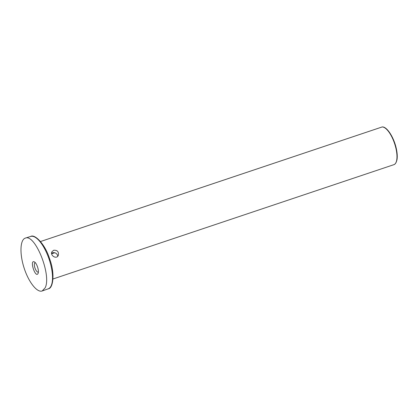 <?xml version="1.0" encoding="UTF-8"?>
<svg xmlns="http://www.w3.org/2000/svg" width="418" height="418" viewBox="0 0 418 418"><rect width="100%" height="100%" fill="white"/><g stroke="black" fill="none" stroke-linecap="round" stroke-linejoin="round"><path stroke-width="0.63" d="M45.149 287.814L42.192 290.975C37.071 292.919 28.539 282.025 24.045 267.802C19.479 253.611 20.09 239.65 25.346 238.114C35.138 233.557 51.79 275.337 45.149 287.814M35.29 262.687A4.953 1.85 -108.5 0 0 35.138 262.723A4.953 1.85 -108.5 0 0 35.687 269.741A4.953 1.85 -108.5 0 0 38.289 272.118A4.953 1.85 -108.5 0 0 38.372 272.081M38.075 273.445C35.389 278.769 29.187 259.129 34.443 261.961C36.821 263.183 39.292 270.874 38.111 273.362L38.075 273.445M53.635 250.267L51.848 251.855C50.019 255.508 56.566 259.724 58.321 255.341C58.907 251.699 57.344 250.011 53.635 250.267M40.489 241.541L382.177 126.952A0.496 0.455 89.9 0 1 382.308 126.931C387.251 126.623 394.315 138.259 396.473 149.388C397.257 153.296 397.445 156.64 397.043 159.425C396.374 162.524 395.313 164.274 393.86 164.676A19.818 7.399 -108.5 0 0 394.953 144.706A19.818 7.399 -108.5 0 0 382.177 126.952A0.993 0.371 -108.5 0 0 382.13 126.962L40.483 241.536M50.385 238.223L51.884 237.711M51.602 253.287A3.668 3.151 -156.1 0 1 52.506 252.817A3.668 3.151 -156.1 0 1 57.303 254.792A3.668 3.151 -156.1 0 1 57.663 256.312M30.676 236.442C34.642 233.766 45.118 244.018 49.632 258.862C55.207 273.565 53.112 288.577 48.242 288.817A27.625 10.309 -108.5 0 0 51.215 285.661A27.625 10.309 -108.5 0 0 47.328 254.478A27.625 10.309 -108.5 0 0 30.676 236.442L25.346 238.114M54.69 252.765L51.66 253.778M396.259 161.86A19.322 7.21 -108.5 0 0 394.832 143.447A19.322 7.21 -108.5 0 0 384.873 127.903M48.242 288.817L42.192 290.975M393.86 164.676L52.987 278.994"/></g></svg>
